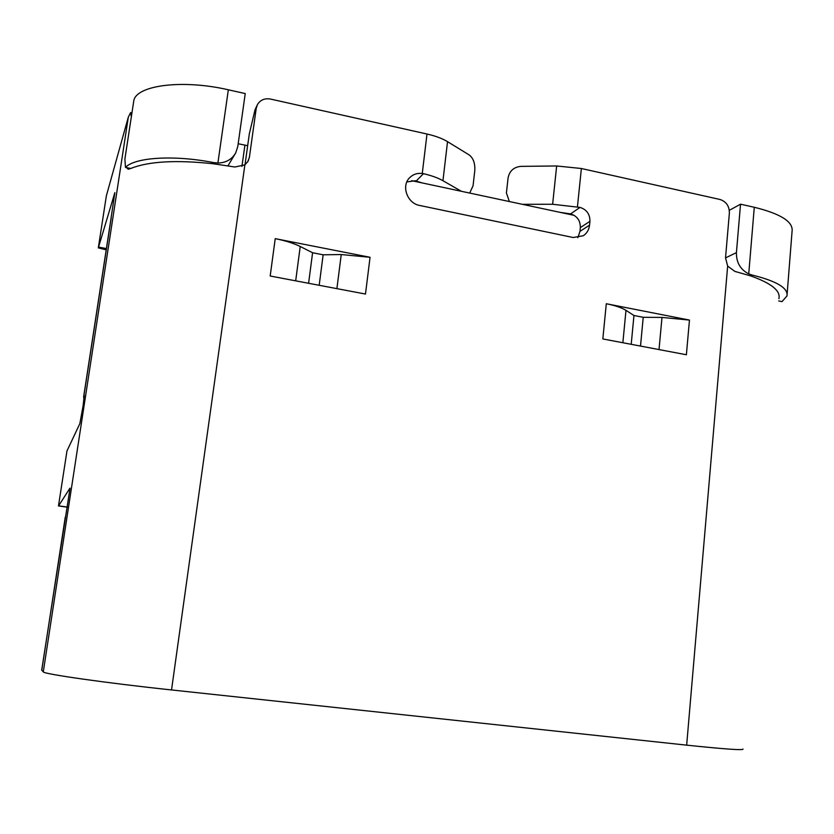 <?xml version="1.0" encoding="UTF-8"?>
<svg xmlns="http://www.w3.org/2000/svg" width="834" height="834" viewBox="0 0 834 834"><rect width="100%" height="100%" fill="white"/><g stroke="black" fill="none" stroke-linecap="round" stroke-linejoin="round"><path stroke-width="1.25" d="M570.592 213.9L560.187 212.378L522.397 204.32L552.629 204.267L580.026 207.405C586.677 209.542 589.982 214.182 589.94 221.323L580.349 227.599C580.391 220.572 577.138 216.006 570.592 213.9L580.026 207.405M577.816 237.711L579.964 231.383L580.349 227.599M406.836 181.958L415.123 180.749L422.046 182.896L411.6 180.665M249.314 133.92L255.048 109.734L249.314 133.92L245.008 164.788M522.397 204.32L422.046 182.896M574.251 215.38L560.187 212.378M247.677 145.679L238.17 143.75M778.904 298.666C780.801 290.785 771.283 283.174 750.36 275.814L734.837 271.394L727.655 266.098L725.528 257.842L729.385 212.941C729.343 206.04 726.185 201.547 719.93 199.462L581.371 168.51L556.664 165.966L520.781 166.373C513.765 167.134 509.532 170.949 508.094 177.819L506.415 192.956L509.365 201.536M725.517 257.904L736.422 252.629C736.245 262.418 740.342 269.518 748.734 273.917L752.101 275.032C776.735 281.121 788.359 288.095 786.973 295.976L782.011 301.627L778.727 300.949M786.973 295.976L792.06 231.456C793.478 221.875 780.885 213.817 754.28 207.27L740.529 204.194L729.323 210.314M84.025 399.09L83.609 397.036L84.234 395.504L83.087 405.887L79.855 423.609L66.981 450.913L58.484 505.904M131.355 116.75L130.615 112.59L128.311 117.187L106.356 195.854L98.318 247.886L114.863 192.623L110.495 221.886M130.615 112.59L131.949 112.871M235.751 152.81L237.784 146.482L245.238 93.575L228.339 89.801C183.49 79.376 137.85 84.953 133.909 100.038L124.891 159.002L125.475 167.394L130.74 168.468C148.494 161.369 175.901 159.784 212.951 163.725L213.525 162.578L217.893 163.026C225.962 162.838 231.915 159.43 235.751 152.81L227.974 165.82M125.475 167.394C134.816 157.282 174.17 154.801 213.525 162.578M130.74 168.468L128.186 169.239L126.476 167.603M247.656 161.963L249.408 157.251L248.032 161.348L244.862 164.892L234.896 166.998L212.951 163.725M70.035 488.203L41.7 670.098L43.285 671.86C43.118 673.976 106.054 682.983 171.533 689.947L686.663 745.148C725.09 749.172 743.876 750.475 743 749.036M249.408 157.251L256.215 108.389L257.383 104.709C260.26 99.955 264.618 98.068 270.456 99.058L426.998 134.024C435.463 135.952 442.312 138.496 447.535 141.655L442.948 180.707L461.39 191.299M257.383 104.709L255.048 109.734M469.709 193.071L473.055 185.784L474.796 170.553C475.182 163.412 473.347 158.22 469.271 154.988L447.535 141.655M579.964 231.383L589.544 225.17C588.992 229.777 586.917 233.291 583.32 235.73L573.156 237.513L419.648 205.456C407.305 203.413 400.998 185.961 409.63 177.725C413.059 174.316 417.261 172.899 422.265 173.472L423.453 173.691C431.449 175.536 437.944 177.871 442.948 180.707M589.544 225.17L589.94 221.323M659.027 349.582L661.987 317.42L689.468 320.079L606.297 303.732C615.252 305.536 621.82 307.746 625.98 310.352L622.862 342.732M606.297 303.732L602.836 338.948L686.382 354.752L689.468 320.079M275.23 238.649L270.185 276.012L365.48 294.048L370.056 257.289L275.23 238.649C285.499 240.703 293.829 243.33 300.23 246.499L295.684 280.839M69.941 488.192L58.547 505.946L67.523 507.197M98.318 247.886L106.199 249.856M661.987 317.42L643.222 317.306L633.955 315.492L625.98 310.352M370.056 257.289L341.252 254.547L323.144 254.797L312.594 252.744L300.23 246.499M736.422 252.629L740.529 204.194M752.101 275.032L750.36 275.814M748.734 273.917L754.28 207.27M111.183 217.935L83.786 396.473M244.862 164.892L171.533 689.947M43.285 671.86L128.311 117.187M256.215 108.389L254.87 110.932M423.453 173.691L416.281 180.968M422.265 173.472L426.998 134.024M686.663 745.148L727.655 266.098M581.371 168.51L577.441 206.842M552.629 204.267L556.664 165.966M244.925 145.095L241.933 166.446M228.339 89.801L217.893 163.026M65.271 517.101L41.763 670.244M58.651 505.852L67.544 507.093M98.589 247.093L106.398 248.563M631.213 344.317L633.955 315.492M643.222 317.306L640.512 346.079M336.894 288.637L341.252 254.547M308.59 283.279L312.594 252.744M323.144 254.797L319.182 285.291M83.609 397.036L110.588 221.291"/></g></svg>
